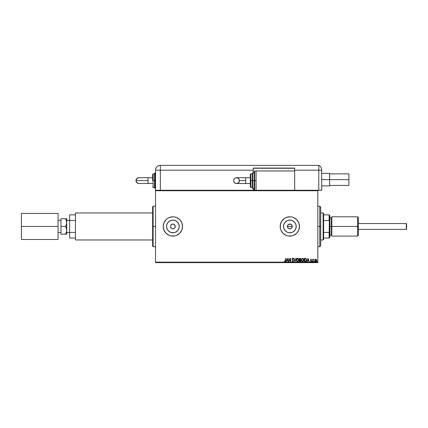 <?xml version="1.0" encoding="UTF-8"?>
<svg xmlns="http://www.w3.org/2000/svg" width="428" height="428" viewBox="0 0 428 428"><rect width="100%" height="100%" fill="white"/><g stroke="black" fill="none" stroke-linecap="round" stroke-linejoin="round"><path stroke-width="0.64" d="M287.477 225.979L287.429 226.449A2.413 2.413 0 0 1 289.842 224.037A2.413 2.413 0 0 1 292.254 226.449L291.548 224.743L289.847 224.037L288.504 224.438L287.616 225.524L288.504 224.438L289.376 224.079L291.184 224.443L292.212 225.979L292.212 226.92L291.548 228.156L290.312 228.814L288.921 228.675L287.835 227.787L287.429 226.449L288.14 224.743L289.847 224.037L291.548 224.743L292.254 226.449A2.413 2.413 0 0 1 289.842 228.862A2.413 2.413 0 0 1 287.429 226.449L287.616 227.37M170.526 225.979L170.483 226.449A2.413 2.413 0 0 1 172.896 224.037A2.413 2.413 0 0 1 175.309 226.449L174.902 225.107L173.821 224.219L172.896 224.037L171.558 224.438L170.665 225.524L171.558 224.438L173.367 224.079L174.902 225.107L175.309 226.449L175.122 227.37L174.233 228.456L172.896 228.862L171.97 228.675L171.189 228.156L170.526 226.92L170.526 225.979L171.189 224.743M283.614 225.208L283.497 226.449A6.35 6.35 0 0 1 289.842 220.099A6.35 6.35 0 0 1 296.192 226.449L295.711 228.878L294.336 230.938L292.276 232.313L289.842 232.795L287.413 232.313L285.353 230.938L283.978 228.878L283.497 226.449L283.978 224.015L285.353 221.955L287.413 220.581L289.842 220.099L292.276 220.581L294.336 221.955L295.711 224.015L296.192 226.449A6.35 6.35 0 0 1 289.842 232.795A6.35 6.35 0 0 1 283.497 226.449L283.614 227.685M166.669 225.208L166.546 226.449A6.35 6.35 0 0 1 172.896 220.099A6.35 6.35 0 0 1 179.241 226.449L178.76 228.878L177.385 230.938L175.325 232.313L172.896 232.795L170.462 232.313L168.402 230.938L167.027 228.878L166.546 226.449L167.027 224.015L168.402 221.955L170.462 220.581L172.896 220.099L175.325 220.581L177.385 221.955L178.76 224.015L179.241 226.449A6.35 6.35 0 0 1 172.896 232.795A6.35 6.35 0 0 1 166.546 226.449L166.669 227.685M167.525 218.43A9.651 9.651 0 0 0 163.245 226.449A9.651 9.651 0 0 1 172.896 216.798A9.651 9.651 0 0 1 182.542 226.449A9.651 9.651 0 0 0 181.814 222.763M181.804 222.747A9.651 9.651 0 0 0 179.723 219.628M179.712 219.623A9.651 9.651 0 0 0 174.785 216.985L172.896 216.798A9.651 9.651 0 0 0 167.541 218.419L166.069 219.623L163.978 222.753L163.245 226.449L163.978 230.141L166.069 233.271L169.199 235.363L171.013 235.914L174.774 235.914L176.587 235.363L179.717 233.271L181.809 230.141L182.542 226.449L181.809 222.753L179.717 219.623L176.587 217.531L174.774 216.985M174.768 216.98A9.651 9.651 0 0 0 172.896 216.798L169.199 217.531L167.535 218.424M284.476 218.43A9.651 9.651 0 0 0 280.196 226.449A9.651 9.651 0 0 1 289.842 216.798A9.651 9.651 0 0 1 299.493 226.449A9.651 9.651 0 0 0 298.765 222.763M298.755 222.742A9.651 9.651 0 0 0 296.674 219.628M296.663 219.618A9.651 9.651 0 0 0 291.736 216.985L289.842 216.798A9.651 9.651 0 0 0 284.486 218.419L281.822 221.089L280.377 224.566L280.377 228.333L280.929 230.141L283.02 233.271L286.15 235.363L287.958 235.914L291.725 235.914L293.538 235.363L296.668 233.271L298.76 230.141L299.493 226.449L298.76 222.753L296.668 219.623L293.538 217.531L291.725 216.985M291.719 216.98A9.651 9.651 0 0 0 289.847 216.798L286.15 217.531L284.481 218.424M171.553 224.443L172.425 224.079L173.821 224.219L174.902 225.107L175.309 226.449A2.413 2.413 0 0 1 172.896 228.862A2.413 2.413 0 0 1 170.483 226.449L170.665 227.37L170.483 226.449M153.112 226.449L153.112 246.71L153.112 226.449L152.63 226.449L152.63 206.665L153.112 206.184L153.112 246.71L152.63 246.228L152.63 226.449L155.524 226.449L153.112 226.449L153.112 206.184L153.112 226.449M317.827 190.262L294.667 190.262L317.827 190.262L317.827 262.15L155.524 262.15L155.524 190.744L317.827 190.744L317.827 190.262L321.685 190.262L321.685 170.194L321.685 190.262L317.827 190.262M256.072 190.262L155.524 190.262L294.667 190.262L294.667 170.194L318.79 170.194L318.79 190.262L318.79 170.194L318.79 190.262L318.79 170.194L321.685 170.194L318.79 170.194L318.79 165.369L318.79 170.194L294.667 170.194L294.667 170.965L256.072 170.965L256.072 190.262L256.072 170.965L294.667 170.965L294.667 190.262L256.072 190.262M315.003 259.566L315.704 259.154L316.404 259.561L316.656 260.438L315.704 261.711L314.751 260.438L315.003 259.566L314.751 260.438L315.003 259.566L315.704 259.154L314.81 259.983L315.088 261.422L315.816 261.706L316.426 261.278L316.404 259.561L315.81 259.165L315.147 259.395M313.018 261.669L313.103 259.823L313.671 259.24L313.018 259.561L312.761 259.202L312.761 261.669L312.761 259.202L312.761 261.669L313.061 259.989L313.671 259.24L313.018 259.561L313.018 259.202M311.247 259.63L310.728 259.791L311.461 261L310.915 261.711L310.38 261.374L311.204 261.01L310.466 259.801L310.958 259.154L311.461 259.507L310.905 259.159L310.471 259.903L311.183 261.15L310.38 261.374L310.974 261.706L311.429 261.246L310.728 259.85L311.461 259.507L311.001 259.159M305.276 261.669L306.357 261.032L306.496 259.368L305.806 258.41L304.49 258.293L304.49 261.669L305.276 261.669C306.175 261.545 306.609 260.994 306.571 260.021L305.806 258.41L304.49 258.293L304.49 261.669L304.49 258.293L305.806 258.41M300.146 261.669L299.466 261.669L300.558 261.551L300.943 260.711L300.408 259.844L300.622 258.651L299.466 258.293L299.466 261.669L299.466 258.293L299.466 261.669L300.146 261.669L300.943 260.711L300.408 259.844L300.724 259.127L299.466 258.293L299.948 258.293M295.764 258.293L296.048 258.293L294.967 261.669L296.048 258.293L294.945 260.85L293.838 258.293L294.924 261.669L293.838 258.293L294.924 261.669L296.048 258.293L294.945 260.85L293.838 258.293L294.122 258.293M289.034 261.669L289.034 259.154L290.724 261.669L290.724 258.293L290.462 260.807L288.772 258.293L288.772 261.669L289.034 259.154L290.724 261.669L290.724 258.293L290.462 260.807L288.772 258.293L288.772 261.669L288.83 258.293M284.946 261.754L284.358 261.364L284.995 261.406L285.353 260.54L285.166 261.348L284.358 261.364L284.995 261.754L285.546 261.321L285.615 258.293L285.353 260.54L284.995 261.406L284.358 261.364L284.995 261.754L285.615 260.572L285.615 258.293L285.059 261.401M286.327 261.669L286.043 261.669L287.129 258.293L286.043 261.669L286.674 260.582L287.621 260.582L288.253 261.669L287.172 258.293L286.043 261.669L286.674 260.582L287.621 260.582L288.253 261.669L287.172 258.293L288.253 261.669L287.969 261.669M293.394 261.31L292.779 261.754L292.019 261.016L292.779 261.754L293.485 261L292.452 258.977L292.72 258.56L293.447 258.774L292.538 258.277L292.228 259.256L293.234 260.834L292.848 261.401L292.019 261.016L292.64 261.738M296.353 259.994L296.85 261.385L297.952 261.711L298.781 260.866L298.878 259.368L297.786 258.212L296.572 258.983L296.353 259.994L297.653 261.754L298.947 259.978L297.631 258.202L296.353 259.994M301.371 259.994L301.874 261.385L302.976 261.711L303.805 260.866L303.901 259.368L302.81 258.212L301.59 258.983L301.371 259.994L302.676 261.754L303.971 259.978L302.655 258.202L301.371 259.994M307.197 261.669L306.913 261.669L308 258.293L306.913 261.669L307.545 260.582L308.492 260.582L309.123 261.669L308.042 258.293L306.913 261.669L307.545 260.582L308.492 260.582L309.123 261.669L308.042 258.293L309.123 261.669L308.839 261.669M311.942 261.476L312.333 261.588L312.205 261.155L311.937 261.428L312.156 261.15L311.937 261.428L312.156 261.15L312.37 261.428L312.156 261.15L312.156 261.711L312.108 261.155M313.933 261.38L314.195 261.706L314.307 261.246L313.943 261.331L314.361 261.428L314.147 261.15L314.147 261.711L314.361 261.428L314.147 261.711L313.927 261.428L314.147 261.15L314.195 261.706M317.175 261.428L317.608 261.476L317.442 261.155L317.394 261.711L317.608 261.428L317.394 261.711L317.175 261.428L317.394 261.15L317.608 261.428L317.394 261.711L317.175 261.428L317.394 261.15L317.608 261.428L317.394 261.711L317.18 261.38M155.524 262.632L317.827 262.632L317.827 190.744L155.524 190.744L155.524 170.194L155.524 262.15L317.827 262.15L317.827 262.632L155.524 262.632L155.524 262.15L155.524 262.632M288.921 228.675L288.504 228.456M292.212 226.92L291.548 228.156L290.312 228.814M152.63 226.449L152.63 206.665L152.63 226.449M175.261 226.92L174.597 228.156L173.367 228.814M298.765 230.13A9.651 9.651 0 0 0 299.493 226.449A9.651 9.651 0 0 1 289.842 236.096A9.651 9.651 0 0 1 280.196 226.449A9.651 9.651 0 0 0 291.719 235.914M291.736 235.908A9.651 9.651 0 0 0 296.663 233.276M296.674 233.265A9.651 9.651 0 0 0 297.861 231.816M297.872 231.799A9.651 9.651 0 0 0 298.755 230.152M299.306 224.566L299.188 224.037M280.377 224.566L280.196 226.449M182.542 226.449A9.651 9.651 0 0 1 172.896 236.096A9.651 9.651 0 0 1 163.245 226.449A9.651 9.651 0 0 0 174.768 235.914M174.785 235.908A9.651 9.651 0 0 0 179.712 233.276M179.723 233.265A9.651 9.651 0 0 0 181.804 230.152M175.362 235.775L176.587 235.363M178.257 218.424L176.587 217.531M175.924 217.285L175.362 217.119M167.616 229.975L169.365 231.725M171.655 232.677L174.132 232.677M176.422 231.725L178.171 229.975M179.123 227.685L179.123 225.208M178.171 222.918L176.422 221.169M174.132 220.222L171.655 220.222M169.365 221.169L167.616 222.918M170.665 227.37L171.553 228.45L172.891 228.862L171.553 228.456L170.526 226.92M173.367 224.079L173.816 224.219M174.902 225.107L175.122 225.524M284.567 229.975L286.316 231.725M288.606 232.677L291.083 232.677M293.373 231.725L295.122 229.975M296.069 227.685L296.069 225.208M295.122 222.918L293.373 221.169M291.083 220.222L288.606 220.222M286.316 221.169L284.567 222.918M287.477 226.92L287.429 226.449L292.254 226.449L287.429 226.449M287.616 225.524L287.835 225.107M289.371 224.079L289.842 224.037M174.597 228.156L175.309 226.449M172.891 228.862L173.816 228.675M291.548 228.156L292.254 226.449M289.842 228.862L290.767 228.675M287.835 227.787L288.14 228.156M284.486 261.107L284.995 261.406L285.353 260.54M287.151 259.106L287.514 260.24L286.787 260.24L287.151 259.106L287.514 260.24L286.787 260.24L287.151 259.106M290.462 258.293L290.666 261.669M292.661 261.39L292.934 261.369M292.811 261.406L293.105 260.427M293.201 261.037L292.196 258.994L292.329 259.507L292.196 258.994L292.795 258.202L292.297 259.448M293.234 260.834L292.838 260.09M293.447 258.774L292.795 258.202L293.447 258.774L293.244 258.983L293.447 258.774L292.795 258.202M292.838 258.555L293.244 258.983L292.795 258.549L292.452 258.977L292.795 258.549L292.452 258.977L292.768 259.587M292.795 258.549L292.452 258.977L292.795 258.549L292.452 258.977L293.49 260.839L292.779 261.754M293.394 260.379L293.48 260.684M296.353 259.844L296.39 259.539M296.839 258.582L296.465 259.24M297.786 258.212L298.107 258.309M298.883 259.4L298.942 259.823M298.835 260.727L298.578 261.224M298.551 261.262L298.118 261.642M297.497 261.743L297.08 261.583M297.048 261.562L296.754 261.273M296.631 261.091L296.492 260.807M297.524 261.401L296.609 259.994L297.647 258.549L298.69 259.978L297.524 261.401M297.139 261.23L296.839 260.893M296.855 260.914L296.647 260.395M296.743 259.272L296.952 258.919M298.102 258.694L298.632 259.491M298.632 260.465L298.498 260.823M296.802 259.143L297.187 258.699M300.354 258.368L300.713 258.956M300.83 261.214L300.927 260.92M300.044 258.64L300.44 258.94M299.862 259.721L299.728 258.635L300.461 259.133L299.862 259.721L300.456 259.256L299.728 259.721L299.996 258.635M299.728 260.064L299.728 261.321L299.728 260.064M300.681 260.711L300.274 260.106L300.67 260.839L300.023 261.321L300.681 260.711L300.274 260.106L300.665 260.556M300.023 261.321L299.728 261.321L300.023 261.321M300.37 259.496L300.103 259.694M301.687 261.15L301.542 260.882M303.655 260.465L303.709 259.978L302.666 261.406L301.633 259.994L302.666 258.549L303.019 258.635L303.463 259.047L302.666 258.549L303.709 259.978L303.522 260.823M302.163 261.23L301.863 260.893M301.767 259.272L302.211 258.699M306.566 260.176L306.534 260.465M305.752 258.774L306.309 260.021L305.726 261.235L304.752 261.321L304.752 258.635L305.87 258.849M305.667 258.731L304.752 258.635L304.752 261.321L305.03 261.321M306.309 260.021L306.271 260.427L306.309 260.021M306.154 260.796L306.271 260.427M308.021 259.106L308.385 260.24L307.657 260.24L308.021 259.106L308.385 260.24L307.657 260.24L308.021 259.106M311.311 259.721L310.974 259.459L311.311 259.721L310.974 259.459L310.728 259.791L310.974 259.459L310.787 260.015L311.375 260.615L311.049 260.272M310.728 259.791L310.974 259.459L310.787 260.015M311.461 261L310.915 261.711L311.375 260.615M310.38 261.374L310.915 261.711L310.38 261.374L311.204 261.01L310.883 261.406L311.204 261.01L310.862 260.518L311.204 261.01L310.883 261.406L311.204 261.01M310.53 261.15L310.83 261.401M310.509 260.096L310.862 260.518L310.466 259.801L310.551 260.187L310.958 259.154L310.466 259.801M313.055 259.491L313.473 259.154L313.344 259.48M313.018 259.561L313.43 259.159M313.023 260.668L313.547 259.502L313.045 260.096M314.147 261.15L314.147 261.711L314.361 261.428M316.656 260.55L316.404 259.561L316.656 260.438L316.404 259.561L315.704 259.154L316.469 259.662M316.565 261L316.426 261.278M315.821 261.701L316.089 261.615M315.013 260.443L315.704 259.459L316.399 260.443L315.704 261.406L315.013 260.358M315.869 259.486L316.244 259.828M316.356 260.77L316.233 261.069M315.543 261.385L315.243 261.176M317.298 261.176L317.442 261.706M300.638 260.962L300.403 261.257M303.463 259.047L303.655 259.491M305.111 258.64L305.581 258.699M315.174 261.075L315.051 260.77M319.759 226.449L320.722 226.449L320.722 207.147L320.722 245.747L320.722 226.449L319.759 226.449L319.759 206.184L319.759 226.449L317.827 226.449L319.759 226.449L319.759 246.71L319.759 226.449M323.135 212.941L323.616 213.422L323.616 214.867L323.616 213.422L323.135 212.941L320.722 212.941L323.135 212.941L323.135 239.958L320.722 239.958L323.135 239.958L323.135 212.941M323.616 239.477L323.135 239.958L323.616 239.477L323.616 238.027L323.616 239.477M323.616 220.479L323.616 232.415L323.616 214.867L323.616 220.479L329.116 220.479L329.405 221.142L329.405 231.751L329.116 232.415L323.616 232.415L323.616 238.027L323.616 232.415L329.116 232.415L329.116 238.027L329.405 238.027L329.405 231.751L329.405 238.027L329.116 238.027L329.405 214.867L323.616 214.867L329.116 214.867L329.116 220.479L329.116 214.867L329.405 214.867L329.405 221.142L329.116 220.479L323.616 220.479M323.616 238.027L329.116 238.027L323.616 238.027M406.311 223.555L406.6 223.844L406.6 229.055L406.311 229.344L358.354 229.344L406.311 229.344L406.311 223.555L358.354 223.555L406.311 223.555L406.311 229.344L406.6 229.055L406.6 223.844L406.311 223.555M60.963 232.613L58.069 232.613L60.963 232.613M58.069 220.281L60.963 220.281L58.069 220.281M69.646 232.613L66.752 232.613L69.646 232.613M66.752 220.281L69.646 220.281L66.752 220.281M152.63 239.958L75.435 239.958L152.63 239.958M75.435 212.941L152.63 212.941L75.435 212.941L75.435 239.958L75.435 212.941M66.752 234.169L66.752 222.587L66.42 224.572L65.559 226.449L66.661 229.296L66.666 231.307L65.559 234.169L66.752 234.169L66.752 218.729L65.559 218.729L66.415 220.591L66.752 222.587L66.752 218.729L66.035 218.729M69.646 238.027L69.646 214.867L69.646 220.479L75.435 220.479L69.646 220.479L69.646 238.027L75.435 238.027L69.646 238.027M75.435 214.867L69.646 214.867L75.435 214.867M75.435 232.415L69.646 232.415L75.435 232.415M66.666 234.169L60.963 234.169L65.559 234.169L66.661 231.323L66.666 229.301L66.666 231.313M66.661 223.603L66.666 221.581L66.666 223.587L66.04 225.524L66.666 223.593L65.559 226.449L60.963 226.449L60.963 218.729L65.559 218.729L60.963 218.729L60.963 226.449L65.559 226.449L66.415 228.311L66.752 230.307M65.88 225.85L65.559 226.449M66.04 219.65L66.752 222.587M60.963 234.169L60.963 226.449L60.963 234.169M66.035 234.169L66.42 234.169M58.069 213.422L21.4 213.422L58.069 213.422L58.069 239.477L21.4 239.477L58.069 239.477L58.069 226.449L21.4 226.449L58.069 226.449L58.069 213.422M21.4 239.477L21.4 213.422L21.4 239.477M329.597 179.648L348.895 179.648L348.895 173.859L348.895 179.648L329.597 179.648L329.597 173.377L329.597 179.648L321.685 179.648L329.597 179.648L329.597 185.923L329.597 179.648M348.895 185.436L348.895 179.648L348.895 185.436L329.597 185.436M321.685 169.788L321.685 170.194L321.685 169.788A4.826 4.826 0 0 0 318.79 165.369A4.826 4.826 0 0 1 321.685 169.788L321.524 168.552M321.626 169.044L321.546 168.632M318.79 165.369L160.35 165.369L160.35 170.194L253.178 170.194L253.178 172.896L253.178 168.07L294.667 168.07L294.667 170.194L294.667 168.07L253.178 168.07L253.178 170.194L155.524 170.194L160.35 170.194L160.35 165.369C157.418 165.652 155.813 167.262 155.524 170.194A4.826 4.826 0 0 1 160.35 165.369L318.79 165.369M160.35 190.262L160.35 170.194L160.35 190.262M253.178 188.331L253.178 190.262L253.178 188.331M253.178 168.263L294.667 168.263L253.178 168.263M253.178 169.675L253.178 170.408M245.693 183.51L236.524 183.51C234.763 183.339 233.8 182.371 233.629 180.616A2.894 2.894 -90 0 1 236.524 177.716A2.894 2.894 -90 0 1 239.418 180.616L245.693 180.616L245.693 177.716L250.284 177.716L245.693 177.716L245.693 183.51L250.284 183.51L245.693 183.51L245.693 180.616L239.418 180.616L238.567 182.66L237.085 183.452L235.956 183.452L234.474 182.66L233.683 181.178L233.683 180.049L234.474 178.567L235.956 177.775L237.631 177.941L238.931 179.006L239.418 180.616A2.894 2.894 -90 0 1 236.524 183.51A2.894 2.894 -90 0 1 233.629 180.616C233.8 178.856 234.763 177.888 236.524 177.716L245.693 177.716M254.623 180.616L254.623 170.965L254.623 180.616L256.072 180.616L254.623 180.616L254.623 190.262L254.141 189.781L254.141 171.446L254.623 190.262L254.623 180.616L254.141 180.616L254.141 171.446L254.623 170.965L254.623 180.616M253.178 172.896L254.141 172.896L252.691 172.896L252.691 180.616L252.691 172.896L252.691 180.616L254.141 180.616L252.691 180.616L252.691 188.331L252.21 187.849L252.21 173.377L252.21 180.616L252.691 180.616L252.691 188.331L252.21 173.517M250.765 180.616L250.765 173.859L250.765 180.616L252.21 180.616L250.765 180.616L250.765 187.368L250.765 180.616L250.284 180.616L250.765 180.616M250.284 174.34L250.284 180.616L250.284 174.34L250.765 173.859L252.21 173.859M250.284 186.886L250.284 180.616L250.284 186.886L250.765 187.368L252.21 187.368M252.21 180.616L252.21 187.849L252.21 180.616M254.141 180.616L254.141 189.781L254.141 180.616M148.045 183.51L148.045 180.616L135.976 180.616A2.894 2.894 -90 0 0 138.87 183.51L136.826 182.66L135.976 180.616L148.045 180.616L148.045 183.51L152.63 183.51L138.87 183.51C137.115 183.339 136.147 182.371 135.976 180.616C136.147 178.856 137.115 177.888 138.87 177.716L136.826 178.567L135.976 180.616A2.894 2.894 -90 0 1 138.87 177.716L148.045 177.716L148.045 180.616L148.045 177.716L152.63 177.716L148.045 177.716M154.561 187.71L154.561 180.616L155.524 180.616L155.043 180.616L155.043 188.331L155.043 180.616L154.561 180.616L154.561 187.849L154.561 180.616L152.63 180.616L152.63 174.34L152.63 180.616L153.112 180.616L153.112 187.368L153.112 180.616L154.561 180.616L154.561 173.377L155.043 172.896L155.043 188.331L154.561 187.849M154.561 173.859L153.112 173.859L153.112 180.616L153.112 173.859L152.63 174.34M155.043 180.616L155.043 172.896L155.043 180.616M154.561 180.616L154.561 173.377L154.561 180.616M357.583 226.449L358.354 226.449L358.354 217.568L358.354 226.449L357.583 226.449L357.583 216.798L357.583 226.449L331.818 226.449L357.583 226.449L357.583 236.096L357.583 226.449M331.818 235.614L331.336 235.133L331.336 226.449L329.405 226.449L329.886 226.449L329.886 215.835L329.886 226.449L331.818 226.449L331.818 236.096L331.818 216.798L331.336 235.133L331.336 217.761L329.886 217.761M358.354 235.325L358.354 226.449L358.354 235.325L357.583 236.096L331.818 236.096M329.886 237.064L329.886 226.449L329.886 237.064L329.405 237.545M331.336 226.449L331.336 217.761L331.336 226.449M155.524 246.71L153.112 246.71M155.524 206.184L153.112 206.184M317.827 206.184L319.759 206.184L320.722 207.147M317.827 246.71L319.759 246.71L320.722 245.747M329.597 173.859L348.895 173.859M321.685 173.377L329.597 173.377M321.685 185.923L329.597 185.923M236.524 183.51C238.278 183.339 239.247 182.371 239.418 180.616C239.247 178.856 238.278 177.888 236.524 177.716M252.691 172.896L252.21 173.377M256.072 170.965L254.623 170.965M254.141 188.331L252.691 188.331M154.561 187.368L153.112 187.368L152.63 186.886M155.524 188.331L155.043 188.331M155.524 172.896L155.043 172.896M331.818 216.798L357.583 216.798L358.354 217.568M329.405 215.354L329.886 215.835M331.336 235.133L329.886 235.133M331.336 217.761L331.818 217.28"/></g></svg>
